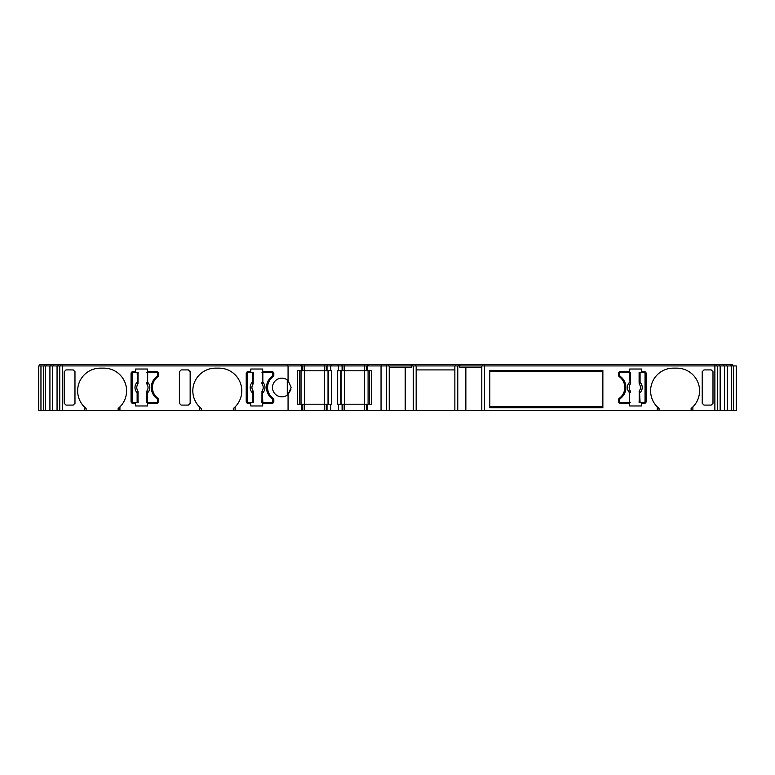 <?xml version="1.0" encoding="UTF-8"?>
<svg xmlns="http://www.w3.org/2000/svg" width="775" height="775" viewBox="0 0 775 775"><rect width="100%" height="100%" fill="white"/><g stroke="black" fill="none" stroke-linecap="round" stroke-linejoin="round"><path stroke-width="1.16" d="M84.32 406.914L86.102 408.512A22.698 22.698 90 0 1 77.645 390.842A22.698 22.698 -90 0 0 84.32 406.914L84.32 410.421L43.623 410.421L43.623 365.916L736.25 365.916L736.25 410.421L692.879 410.421L692.879 406.914L691.106 408.512L691.106 410.421L481.808 410.421L481.808 365.916M43.623 410.421L43.623 365.916L43.623 410.421L43.623 365.916L43.623 410.421L43.623 365.916L43.623 410.421L40.959 410.421L40.959 365.916L43.623 365.916L43.623 410.421L43.623 365.916M40.959 410.421L40.959 365.916M39.641 364.579L39.641 365.916L39.641 364.579L732.685 364.579L732.685 365.916M405.189 367.253L405.189 410.421L301.427 410.421L301.427 404.192L297.474 404.192L297.474 370.808L301.427 370.808L301.427 365.916L301.427 370.808L330.702 370.808L330.702 365.916M132.835 403.3A1.782 1.782 90 0 1 131.053 401.518A1.782 1.782 90 0 0 132.835 403.3L135.586 403.3L135.586 405.974L147.521 405.974L147.521 403.3L156.86 403.3A1.782 1.782 90 0 0 158.642 401.518L158.642 399.735A1.782 1.782 90 0 0 157.916 398.302A13.349 13.349 90 0 1 157.916 376.698A1.782 1.782 90 0 0 158.642 375.265L158.642 373.482A1.782 1.782 90 0 0 156.86 371.7L147.521 371.7L147.521 369.026L135.586 369.026L135.586 371.7L132.835 371.7A1.782 1.782 90 0 0 131.053 373.482L131.053 401.518L131.053 373.482A1.782 1.782 90 0 1 132.835 371.7M288.067 365.916L288.067 380.535L291.177 387.5L288.067 380.535A9.348 9.348 -90 0 0 272.49 387.5A9.348 9.348 90 0 1 287.273 379.905L287.273 395.095A9.348 9.348 90 0 1 272.49 387.5A9.348 9.348 -90 0 0 288.067 394.465L290.916 389.68M199.495 406.914L201.277 408.512A22.698 22.698 90 0 1 192.82 390.842A22.698 22.698 -90 0 0 199.495 406.914L199.495 410.421L119.922 410.421L119.922 406.914A22.698 22.698 90 0 0 103.908 368.144L100.343 368.144A22.698 22.698 -90 0 0 77.645 390.842A22.698 22.698 90 0 1 100.343 368.144M657.617 407.243A22.698 22.698 90 0 0 659.06 408.512L657.278 406.914A22.698 22.698 90 0 1 673.301 368.144L676.866 368.144A22.698 22.698 -90 0 1 699.563 390.842A22.698 22.698 90 0 1 691.106 408.512M676.866 368.144A22.698 22.698 90 0 1 699.563 390.842A22.698 22.698 -90 0 1 692.879 406.914M40.949 410.421L38.75 410.421L38.75 365.916L40.949 365.916M629.688 369.026L641.613 369.026L641.613 371.7L644.374 371.7A1.782 1.782 90 0 1 646.156 373.482L646.156 401.518A1.782 1.782 90 0 1 644.374 403.3L641.613 403.3L641.613 405.974L629.688 405.974L629.688 403.3L620.339 403.3A1.782 1.782 90 0 1 618.557 401.518L618.557 399.735A1.782 1.782 90 0 1 619.293 398.302A13.349 13.349 90 0 0 619.293 376.698A1.782 1.782 90 0 1 618.557 375.265L618.557 373.482A1.782 1.782 90 0 1 620.339 371.7L629.688 371.7L629.688 369.026L629.688 371.7M248.01 403.3A1.782 1.782 90 0 1 246.227 401.518A1.782 1.782 90 0 0 248.01 403.3L250.771 403.3L250.771 405.974L262.696 405.974L262.696 403.3L272.044 403.3A1.782 1.782 90 0 0 273.827 401.518L273.827 399.735A1.782 1.782 90 0 0 273.091 398.302A13.349 13.349 90 0 1 273.091 376.698A1.782 1.782 90 0 0 273.827 375.265L273.827 373.482A1.782 1.782 90 0 0 272.044 371.7L262.696 371.7L262.696 369.026L250.771 369.026L250.771 371.7L248.01 371.7A1.782 1.782 90 0 0 246.227 373.482L246.227 401.518L246.227 373.482A1.782 1.782 90 0 1 248.01 371.7M619.671 401.295A1.337 1.337 -90 0 0 621.007 402.632A1.337 1.337 90 0 1 619.671 401.295L619.671 399.958L619.671 401.295M621.007 372.368A1.337 1.337 -90 0 0 619.671 373.705L619.671 375.042A1.782 1.782 90 0 0 620.387 376.466A13.795 13.795 -90 0 1 620.387 398.534A1.782 1.782 90 0 0 619.671 399.958A1.782 1.782 -90 0 1 620.387 398.534A13.795 13.795 -90 0 0 620.387 376.466A1.782 1.782 -90 0 1 619.671 375.042L619.671 373.705A1.337 1.337 90 0 1 621.007 372.368L630.511 372.368L630.182 384.274A5.628 5.628 -90 0 0 630.191 390.726L629.542 392.722A7.421 7.421 -90 0 1 629.542 382.278L630.424 382.278L630.182 384.274A5.648 5.648 90 0 0 630.182 390.726L630.424 392.722L629.542 392.722L629.542 402.632L621.007 402.632M630.511 383.257L630.453 383.238A0.891 0.543 176.2 0 1 630.075 383.664L630.182 384.274M629.542 372.368L630.075 383.664M630.424 392.722L630.453 391.762A0.891 0.543 -176.2 0 0 630.075 391.336M630.511 391.743L630.191 390.726M630.424 402.632L629.542 402.632M639.104 383.257L639.104 372.368L643.705 372.368A1.337 1.337 90 0 1 645.042 373.705L645.042 401.295A1.337 1.337 90 0 1 643.705 402.632L639.104 402.632L639.433 390.726A5.628 5.628 -90 0 0 639.423 384.274L639.181 382.278L640.072 382.278L639.433 384.274L639.162 383.238A0.891 0.543 3.8 0 0 639.53 383.664M640.072 372.368L640.072 382.278A7.421 7.421 -90 0 1 640.072 392.722L639.181 392.722L639.433 390.726A5.648 5.648 90 0 0 639.433 384.274M639.104 391.743L639.162 391.762A0.891 0.543 -3.8 0 1 639.53 391.336L639.433 390.726M640.072 402.632L639.53 391.336M272.713 373.705A1.337 1.337 -90 0 0 271.376 372.368A1.337 1.337 -90 0 1 272.713 373.705L272.713 375.042L272.713 373.705M271.376 402.632A1.337 1.337 -90 0 0 272.713 401.295L272.713 399.958A1.782 1.782 -90 0 0 271.996 398.534A13.795 13.795 90 0 1 271.996 376.466A1.782 1.782 -90 0 0 272.713 375.042A1.782 1.782 -90 0 1 271.996 376.466A13.795 13.795 -90 0 0 271.996 398.534A1.782 1.782 -90 0 1 272.713 399.958L272.713 401.295A1.337 1.337 -90 0 1 271.376 402.632L261.873 402.632L262.202 390.726A5.628 5.628 -90 0 0 262.192 384.274L262.841 382.278A7.421 7.421 90 0 1 262.841 392.722L261.96 392.722L262.202 390.726A5.648 5.648 -90 0 0 262.202 384.274L261.96 382.278L262.841 382.278L262.841 372.368L271.376 372.368M261.873 391.743L261.931 391.762A0.891 0.543 -3.8 0 1 262.299 391.336L262.202 390.726M262.841 402.632L262.299 391.336M261.96 382.278L261.931 383.238A0.891 0.543 3.8 0 0 262.299 383.664M261.873 383.257L262.192 384.274M261.96 372.368L262.841 372.368M253.28 391.743L253.28 402.632L248.678 402.632A1.337 1.337 -90 0 1 247.341 401.295L247.341 373.705A1.337 1.337 -90 0 1 248.678 372.368L253.28 372.368L252.95 384.274A5.628 5.628 -90 0 0 252.96 390.726L253.202 392.722L252.311 392.722L252.95 390.726L253.222 391.762A0.891 0.543 -176.2 0 0 252.853 391.336M252.311 402.632L252.311 392.722A7.421 7.421 90 0 1 252.311 382.278L253.202 382.278L252.95 384.274A5.648 5.648 -90 0 0 252.95 390.726M253.28 383.257L253.222 383.238A0.891 0.543 176.2 0 1 252.853 383.664L252.95 384.274M252.311 372.368L252.853 383.664M157.528 373.705A1.337 1.337 -90 0 0 156.201 372.368A1.337 1.337 -90 0 1 157.528 373.705L157.528 375.042L157.528 373.705M156.201 402.632A1.337 1.337 -90 0 0 157.528 401.295L157.528 399.958A1.782 1.782 -90 0 0 156.821 398.534A13.795 13.795 90 0 1 156.821 376.466A1.782 1.782 -90 0 0 157.528 375.042A1.782 1.782 -90 0 1 156.821 376.466A13.795 13.795 -90 0 0 156.821 398.534A1.782 1.782 -90 0 1 157.528 399.958L157.528 401.295A1.337 1.337 -90 0 1 156.201 402.632L146.698 402.632L147.027 390.726A5.628 5.628 -90 0 0 147.017 384.274L147.667 382.278A7.421 7.421 90 0 1 147.667 392.722L146.775 392.722L147.027 390.726A5.648 5.648 -90 0 0 147.027 384.274L146.775 382.278L147.667 382.278L147.667 372.368L156.201 372.368M146.698 391.743L146.756 391.762A0.891 0.543 -3.8 0 1 147.124 391.336L147.027 390.726M147.667 402.632L147.124 391.336M146.775 382.278L146.756 383.238A0.891 0.543 3.8 0 0 147.124 383.664M146.698 383.257L147.017 384.274M146.775 372.368L147.667 372.368M137.785 390.726L138.105 402.632L133.503 402.632A1.337 1.337 -90 0 1 132.167 401.295L132.167 373.705A1.337 1.337 -90 0 1 133.503 372.368L138.105 372.368L137.776 384.274A5.648 5.648 -90 0 0 137.776 390.726L137.785 390.726A5.628 5.628 -90 0 1 137.785 384.274M138.105 391.743L138.018 392.722L137.136 392.722L137.776 390.726L138.047 391.762A0.891 0.543 -176.2 0 0 137.679 391.336M137.136 402.632L137.136 392.722A7.421 7.421 90 0 1 137.136 382.278L138.018 382.278L137.679 383.664A0.891 0.543 176.2 0 0 138.047 383.238L138.105 383.257M137.136 372.368L137.679 383.664M86.102 408.512L86.102 410.421L118.149 410.421L118.149 408.512L119.922 406.914M74.972 371.554L74.972 403.446M64.218 403.291L64.218 371.709L64.218 403.291L66.001 405.083L73.199 405.083L74.972 403.291M659.06 408.512L659.06 410.421M712.99 403.291L712.99 371.709L712.99 403.291L711.208 405.083L704.01 405.083L702.227 403.291L702.227 371.554M201.277 408.512L201.277 410.421L233.323 410.421L233.323 408.512L235.106 406.914L235.106 410.421L288.067 410.421L288.067 394.465L291.177 387.5M192.82 390.842A22.698 22.698 90 0 1 215.518 368.144A22.698 22.698 -90 0 0 192.82 390.842M190.156 371.554L190.156 403.446M179.393 403.291L179.393 371.709L179.393 403.291L181.176 405.083L188.373 405.083L190.156 403.291M299.644 404.192L299.644 370.808L299.644 404.192M301.029 404.192L301.029 370.808M328.028 404.192L328.028 370.808M331.438 404.192L331.438 370.808M337.677 404.192L337.677 370.808M341.087 404.192L341.087 370.808M369.472 404.192L369.472 370.808L369.472 404.192M368.086 404.192L368.086 370.808L368.086 404.192M405.189 410.421L454.867 410.421L454.867 365.916M481.808 410.421L465.853 410.421L465.853 367.253M602.863 371.506L489.819 371.506L489.819 370.363L489.819 407.747L489.819 371.506M489.819 406.604L602.863 406.604M300.535 364.579L300.535 365.916L300.535 364.579M364.521 364.579L364.521 370.808L371.642 370.808L371.642 404.192L364.521 404.192L364.521 370.808L337.532 370.808L337.532 404.192L364.521 404.192L364.521 410.421M330.702 370.808L331.593 370.808L331.593 404.192L301.427 404.192L301.427 410.421L288.067 410.421M330.702 410.421L330.702 404.192M338.413 410.421L338.413 404.192M338.413 370.808L338.413 365.916M64.218 371.709L66.001 369.917L73.199 369.917L74.972 371.709M179.393 371.709L181.176 369.917L188.373 369.917L190.156 371.709M235.106 406.914A22.698 22.698 90 0 0 219.083 368.144L215.518 368.144M644.374 371.7A1.782 1.782 90 0 1 646.156 373.482L646.156 401.518A1.782 1.782 90 0 1 644.374 403.3M712.99 371.709L711.208 369.917L704.01 369.917L702.227 371.709M489.819 370.363L602.863 370.363L602.863 407.747L489.819 407.747M657.278 406.914L657.278 410.421M465.853 410.421L454.867 410.421M367.689 410.421L367.689 404.192L367.689 410.421M233.323 410.421L235.106 410.421M199.495 410.421L201.277 410.421M118.149 410.421L119.922 410.421M84.32 410.421L86.102 410.421M692.879 410.421L691.106 410.421M481.808 367.253L459.769 367.253L459.769 365.916M457.763 410.421L457.763 365.916M416.165 369.917L454.867 369.917M413.269 410.421L413.269 365.916M389.244 367.253L411.263 367.253L411.263 365.916M297.474 370.808L297.474 404.192M416.165 410.421L416.165 365.916M342.87 410.421L342.87 404.192M366.304 410.421L366.304 404.192L366.304 410.421M367.689 370.808L367.689 365.916L367.689 370.808M381.048 410.421L381.048 365.916M366.304 370.808L366.304 365.916M342.87 370.808L342.87 365.916M302.812 410.421L302.812 404.192M326.246 410.421L326.246 404.192M326.246 370.808L326.246 365.916M302.812 370.808L302.812 365.916L302.812 370.808M44.514 365.916L44.514 364.579L44.514 365.916M46.258 365.916L46.258 364.579M50.947 365.916L50.947 364.579M53.378 365.916L53.378 364.579M58.086 365.916L58.086 364.579M287.67 365.916L287.67 364.579M301.921 365.916L301.921 364.579M327.137 365.916L327.137 364.579M331.07 365.916L331.07 364.579M338.045 365.916L338.045 364.579M341.978 365.916L341.978 364.579M367.195 365.916L367.195 364.579L367.195 365.916M368.58 365.916L368.58 364.579L368.58 365.916M381.445 365.916L381.445 364.579M388.353 365.916L388.353 364.579M411.128 365.916L411.128 364.579M412.629 365.916L412.629 364.579M415.274 365.916L415.274 364.579M455.758 365.916L455.758 364.579M458.393 365.916L458.393 364.579M459.904 365.916L459.904 364.579M482.699 365.916L482.699 364.579M719.123 365.916L719.123 364.579M723.821 365.916L723.821 364.579M726.262 365.916L726.262 364.579M730.951 365.916L730.951 364.579M733.576 410.421L733.576 365.916L733.576 410.421M731.639 410.421L731.639 365.916M727.279 410.421L727.279 365.916M724.518 410.421L724.518 365.916M720.14 410.421L720.14 365.916M389.244 410.421L389.244 365.916M57.059 410.421L57.059 365.916M52.681 410.421L52.681 365.916M49.92 410.421L49.92 365.916M45.56 410.421L45.56 365.916M630.424 372.368L630.424 382.278M639.181 382.278L639.181 372.368M639.181 402.632L639.181 392.722M261.96 402.632L261.96 392.722M253.202 392.722L253.202 402.632M253.202 372.368L253.202 382.278M146.775 402.632L146.775 392.722M138.018 392.722L138.018 402.632M138.018 372.368L138.018 382.278M304.594 410.421L304.594 364.579M324.463 410.421L324.463 364.579M328.29 404.192L328.29 370.808M340.826 404.192L340.826 370.808M344.652 410.421L344.652 364.579M62.329 410.421L62.329 364.579M484.482 410.421L484.482 364.579M714.879 410.421L714.879 364.579M342.085 410.421L342.085 404.192M342.085 370.808L342.085 365.916M327.031 410.421L327.031 404.192M327.031 370.808L327.031 365.916M44.572 365.916L44.572 364.579M60.605 365.916L60.605 364.579M327.66 365.916L327.66 364.579M341.455 365.916L341.455 364.579M386.57 410.421L386.57 364.579M716.594 365.916L716.594 364.579M732.627 365.916L732.627 364.579M733.489 410.421L733.489 365.916M717.456 410.421L717.456 365.916M59.752 410.421L59.752 365.916M43.72 410.421L43.72 365.916M736.25 410.421L736.25 365.916"/></g></svg>
